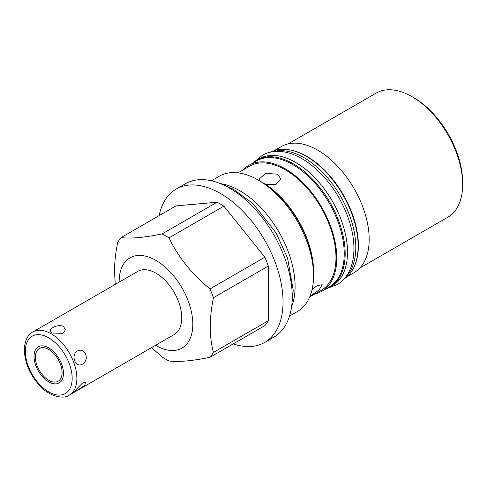 <?xml version="1.0" encoding="UTF-8"?>
<svg xmlns="http://www.w3.org/2000/svg" width="487" height="487" viewBox="0 0 487 487"><rect width="100%" height="100%" fill="white"/><g stroke="black" fill="none" stroke-linecap="round" stroke-linejoin="round"><path stroke-width="0.73" d="M411.978 96.657L413.749 97.68A69.16 39.928 60 0 1 462.65 182.382L462.65 184.421A71.656 41.371 -120 0 0 411.978 96.657A71.656 41.371 -120 0 0 376.153 93.108L288.255 143.854M359.911 267.972L447.809 217.226A71.656 41.371 -120 0 0 462.65 184.421M274.218 150.66L281.322 146.563A72.782 42.022 60 0 1 337.406 166.061A72.782 42.022 60 0 1 369.176 239.306A72.782 42.022 60 0 1 354.104 272.623L347.006 276.726M289.059 149.771A72.782 42.022 60 0 1 358.395 245.533A72.782 42.022 60 0 1 355.193 264.313M243.104 169.926A72.782 42.022 60 0 1 248.912 165.27L256.369 160.966A72.782 42.022 60 0 1 312.453 180.464A72.782 42.022 60 0 1 344.224 253.715A72.782 42.022 60 0 1 329.151 287.032L321.694 291.336A72.782 42.022 60 0 1 314.76 294.038M248.912 165.27A72.782 42.022 60 0 1 305.002 184.768A72.782 42.022 60 0 1 336.773 258.013A72.782 42.022 60 0 1 321.694 291.336M259.06 158.835A73.281 42.308 60 0 1 315.533 178.467A73.281 42.308 60 0 1 347.523 252.217A73.281 42.308 -120 0 1 332.347 285.766L329.991 287.123A73.281 42.308 -120 0 0 345.167 253.575A73.281 42.308 60 0 0 313.178 179.825A73.281 42.308 60 0 0 256.704 160.193L259.06 158.835M252.686 163.096A73.281 42.308 60 0 1 256.704 160.193M325.468 289.156A73.281 42.308 -120 0 0 329.991 287.123M345.587 277.206A73.281 42.308 -120 0 0 355.802 247.439A73.281 42.308 60 0 0 327.27 177.512A73.281 42.308 60 0 0 273.097 151.64M344.212 278.862A73.281 42.308 -120 0 0 358.158 246.075A73.281 42.308 60 0 0 326.984 173.202A73.281 42.308 60 0 0 270.973 152.005M309.702 296.96L321.134 290.362A71.656 41.371 -120 0 0 335.975 257.556A71.656 41.371 60 0 0 304.698 185.444A71.656 41.371 60 0 0 249.478 166.244L238.04 172.848M312.088 289.546L317.201 285.632L322.169 284.706L319.101 289.929L309.969 296.309M259.802 180.957L259.114 178.972L265.884 173.396L277.675 174.2L280.859 178.972L275.922 184.549L265.683 184.494M258.323 180.099L262.091 182.278A72.782 42.022 60 0 1 313.555 271.417L313.555 275.77A78.115 45.102 -120 0 0 258.323 180.099A78.115 45.102 -120 0 0 219.26 176.233L211.401 180.768M289.515 316.069L297.38 311.534A78.115 45.102 -120 0 0 313.555 275.77M291.543 306.871A78.115 45.102 -120 0 0 295.085 286.435A78.115 45.102 -120 0 0 239.847 190.764A78.115 45.102 -120 0 0 220.386 183.617M233.212 343.895A88.531 51.117 -120 0 0 264.703 342.422L273.895 337.12A88.531 51.117 -120 0 0 287.464 266.176A88.531 51.117 -120 0 0 229.627 188.165A88.531 51.117 -120 0 0 185.364 183.776L176.172 189.084A88.531 51.117 -120 0 0 159.152 215.613M264.703 342.422A88.531 51.117 -120 0 0 278.272 271.484A88.531 51.117 -120 0 0 220.434 193.467A88.531 51.117 -120 0 0 176.172 189.084M162.128 233.918A75.534 43.611 -120 0 1 168.977 237.869C178.406 257.337 192.079 274.345 210 288.901A75.534 43.611 60 0 1 213.428 297.727C211.321 308.186 210.256 317.92 210.226 326.923C210.256 335.896 211.321 344.4 213.428 352.424A75.534 43.611 60 0 1 210 357.3L264.879 325.614A75.534 43.611 -120 0 0 268.307 320.738L268.307 266.042A75.534 43.611 -120 0 0 264.879 257.215L223.862 206.184A75.534 43.611 60 0 0 217.013 202.233L175.99 205.898L121.105 237.583C130.534 238.813 144.213 237.589 162.128 233.918L217.013 202.233M210 357.3C192.079 360.97 178.4 362.194 168.977 360.964A75.534 43.611 -120 0 1 162.128 357.008L151.56 347.615M213.428 297.727L268.307 266.042M210 288.901L264.879 257.215M213.428 352.424L268.307 320.738M115.261 284.384L114.488 271.649C114.512 262.639 115.583 252.911 117.684 242.453A75.534 43.611 60 0 1 121.105 237.583M168.977 237.869L223.862 206.184M119.157 282.131A52.079 30.066 60 0 1 119.157 281.705A52.079 30.066 60 0 1 155.98 260.448A52.079 30.066 60 0 1 192.803 324.226A52.079 30.066 60 0 1 155.609 345.277M69.331 395.085L174.206 334.539A36.452 21.044 -120 0 0 181.754 317.853A36.452 21.044 -120 0 0 165.842 281.163A36.452 21.044 -120 0 0 137.754 271.399L32.879 331.945C28.94 333.954 24.508 339.542 24.35 349.995C24.752 362.036 29.366 373.359 38.211 383.957C48.505 396.777 64.126 399.62 69.331 395.085A36.452 21.044 60 0 0 76.879 378.399A36.452 21.044 -120 0 0 60.966 341.716A36.452 21.044 -120 0 0 32.879 331.945M63.535 326.576L65.495 329.76L63.03 333.333L52.34 333.041C45.212 330.289 57.728 323.082 63.535 326.576M77.275 351.06C70.457 355.267 75.522 368.33 82.364 364.179C90.168 359.875 85.097 346.817 77.275 351.06M82.364 383.178L74.036 391.725L77.275 390.416L84.799 385.296L85.475 382.167L82.364 383.178M35.399 357.172A18.871 10.897 -120 0 0 43.641 376.165A18.871 10.897 -120 0 0 58.184 381.224A18.871 10.897 -120 0 0 62.093 372.585A18.871 10.897 -120 0 0 53.856 353.592A18.871 10.897 -120 0 0 39.313 348.534A18.871 10.897 -120 0 0 35.399 357.172M259.662 180.896A74.365 42.935 60 0 1 313.555 272.708M34.017 356.374A20.831 12.029 -120 0 0 43.112 377.34A20.831 12.029 -120 0 0 59.164 382.916A20.831 12.029 -120 0 0 63.474 373.383A20.831 12.029 -120 0 0 54.386 352.418A20.831 12.029 -120 0 0 38.333 346.835A20.831 12.029 -120 0 0 34.017 356.374M72.167 378.399A33.122 19.121 60 0 1 48.749 391.919A33.122 19.121 60 0 1 25.324 351.358A33.122 19.121 -120 0 1 48.749 337.832A33.122 19.121 -120 0 1 72.167 378.399M222.955 184.719L233.2 189.126L253.124 203.694L276.092 232.914L287.592 258.207L293.229 290.313L291.871 304.089M328.713 287.811L337.193 284.603C341.284 282.216 344.662 278.929 347.328 274.723C351.73 267.637 353.927 258.95 353.921 248.65C354.207 223.022 338.922 190.216 317.798 170.645C312.009 165.19 306.031 160.82 299.864 157.526C291.75 153.21 283.897 151.153 276.312 151.366C271.265 151.548 266.657 152.833 262.493 155.219L255.474 160.953"/></g></svg>
